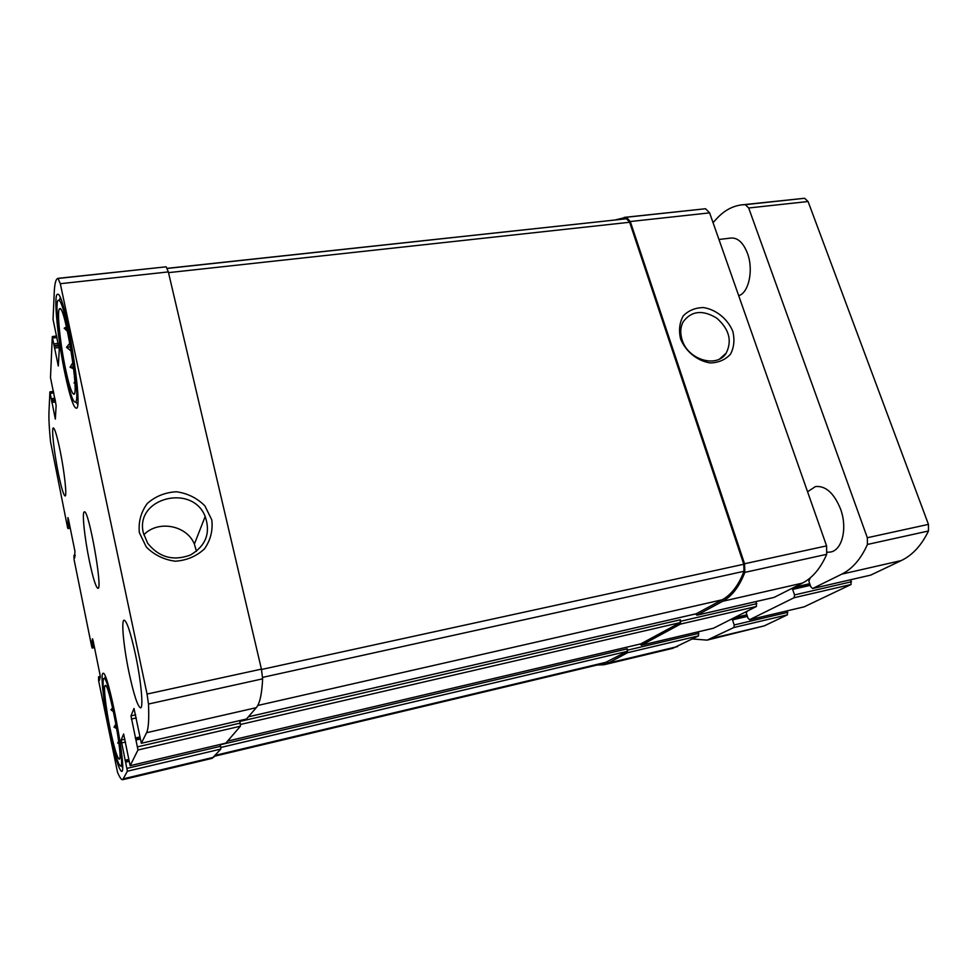 <?xml version="1.0" encoding="UTF-8"?>
<svg xmlns="http://www.w3.org/2000/svg" width="978" height="978" viewBox="0 0 978 978"><rect width="100%" height="100%" fill="white"/><g stroke="black" fill="none" stroke-linecap="round" stroke-linejoin="round"><path stroke-width="1.47" d="M65.502 368.828C68.741 384.036 71.394 392.447 73.448 394.048C80.379 399.476 64.585 302.263 59.548 308.828C56.724 310.307 60.135 343.669 65.502 368.828M73.692 368.926L70.086 367.215L72.898 362.557M74.89 382.875L74.01 382.997L74.829 381.738M67.458 331.236L64.181 328.241L66.467 326.86M71.198 351.114L66.516 347.312L69.841 343.18M110.025 728.353C113.851 746.703 116.859 756.935 119.01 759.062C124.279 762.657 108.558 679.869 105.111 685.664C103.375 686.8 105.856 708.023 110.025 728.353M116.761 728.647L114.035 727.119L115.942 724.001M118.949 743.268L117.715 743.072L118.693 741.3M113.497 711.727L110.93 709.747L112.653 707.938M74.524 557.802L74.951 551.311L68.399 519.061L67.898 517.619L68.13 526.775L67.922 528.548L67.47 527.02L50.526 441.701C49.23 428.645 48.704 418.731 48.973 411.97L49.902 391.897L55.343 419.049L56.137 405.454L50.489 377.618L52.286 336.787L58.301 365.992L59.267 349.647L53.056 319.427L54.242 292.349C54.634 283.412 55.893 278.754 58.008 278.351L60.318 283.693L147.055 694.062L148.497 704.038C149.133 719.307 148.497 728.867 146.59 732.705L141.333 743.256L133.998 708.439L130.979 715.872L137.984 749.979L130.135 765.701L123.619 733.977L121.113 740.114L127.409 771.202L122.702 779.698C121.406 779.918 119.695 777.473 117.543 772.339L98.595 680.639L98.546 676.813L99.438 680.297L100.269 677.045L99.927 674.307L93.057 640.48L92.494 638.768L91.773 642.375L92.445 646.764L92.164 648.072L91.639 646.311L74.108 559.771L73.937 555.455L74.866 557.741M58.008 278.351L166.162 266.811L168.338 271.908L261.419 669.123L262.63 678.842C261.908 693.952 259.793 703.573 256.285 707.681L246.468 719.026M139.353 532.619L146.272 546.983C154.218 554.966 163.901 559.709 175.306 561.213C186.712 560.406 196.419 556.299 204.451 548.915C210.576 540.101 213.021 530.418 211.786 519.88L204.879 505.858C197.116 498.071 187.654 493.377 176.492 491.763C165.258 492.362 155.539 496.249 147.323 503.425C140.942 512.142 138.289 521.873 139.353 532.619M246.529 719.038L141.297 743.292L246.59 718.989M137.629 746.825L240.185 723.109L240.405 726.214L225.82 743.133M127.067 768.353L220.6 746.263L220.82 749.075L212.177 758.329L122.702 779.698M615.504 219.867L626.446 217.25L630.284 221.529L709.612 212.874L826.569 545.871L826.716 554.306C820.53 568.389 812.412 577.986 802.376 583.12L774.124 597.387M624.172 217.397L705.541 208.742L709.612 212.874M680.578 338.901C685.676 351.542 697.436 361.053 710.272 362.936C718.61 362.704 725.346 359.782 730.493 354.183C734.075 347.373 734.833 339.733 732.779 331.273C727.656 318.901 716.177 309.586 703.549 307.581C695.285 307.679 688.524 310.466 683.243 315.906C679.49 322.642 678.61 330.307 680.578 338.901M695.431 613.964L697.045 615.15L722.705 601.287C731.947 596.274 739.319 586.641 744.845 572.387L744.551 563.756L630.284 221.529M135.82 738.83L139.903 737.889L135.856 738.83M640.052 644.086L641.434 645.199L680.529 624.074L680.382 619.771L680.077 622.644L640.773 643.891M756.153 601.543L756.471 606.446L713.524 628.206M240.185 723.109L239.806 721.446L680.382 619.771M597.13 665.016L603.976 664.759L608.255 663.108L627.497 652.717L627.326 648.793L627.094 651.397L603.597 663.475L214.708 756.19M698.353 631.8L698.549 635.883L672.791 648.316L603.976 664.759M220.6 746.263L220.258 744.759L627.326 648.793M59.976 449.99C64.377 471.213 67.14 496.531 65.086 495.956C63.582 495.247 61.345 487.753 58.374 473.474C54.12 452.838 51.284 427.618 53.35 427.924C54.792 428.462 56.993 435.821 59.976 449.99M135.441 654.404C141.052 680.602 143.607 708.145 140.575 707.876C137.678 706.544 133.852 694.881 129.084 672.888C123.705 647.485 121.027 620.174 124.108 620.138C126.822 621.054 130.612 632.485 135.441 654.404M109.34 730.334C114.695 755.921 118.778 769.613 121.602 771.41C127.715 772.987 107.935 668.891 103.032 673.377C100.318 673.377 103.607 702.4 109.34 730.334M65.123 374.366C69.731 395.956 73.399 407.227 76.15 408.193C84.218 411.212 64.56 290.063 57.568 294.305C53.215 293.865 57.763 339.831 65.123 374.366M89.353 560.834C93.032 578.23 95.893 587.399 97.934 588.34C103.069 589.746 88.643 508.792 84.316 511.885C81.81 511.714 84.585 538.022 89.353 560.834M167.25 268.327L626.519 218.779L629.649 222.263L743.781 564.245L744.014 571.286C738.573 585.309 731.299 594.807 722.216 599.771L696.263 613.756M682.155 339.989C687.999 359.953 717.033 368.461 726.189 353.119C732.314 340.747 729.16 329.073 716.703 318.107C702.681 309.623 691.544 310.808 683.28 321.652C680.358 327.068 679.991 333.18 682.155 339.989M196.456 551.299L194.365 544.074C186.835 525.235 157.984 519.77 143.827 534.795M143.411 533.132L147.641 543.193C158.986 557.399 173.265 561.335 190.453 555.015C205.893 545.822 210.796 532.973 205.184 516.47C192.336 483.169 134.365 497.985 143.411 533.132M65.281 372.08C69.866 393.413 73.326 403.376 75.673 401.97C81.162 398.327 65.722 303.217 59.12 300.527C54.291 295.711 58.24 339.17 65.281 372.08M76.345 402.447L77.604 404.317M60.233 297.74L59.621 299.891M109.622 729.527C114.829 754.221 118.595 766.385 120.93 766.006C125.05 762.718 109.23 679.453 104.365 678.549C101.284 675.81 104.169 702.962 109.622 729.527M122.103 766.74L122.556 767.437M105.331 676.568L105.172 677.399M118.888 742.803L117.715 743.072M112.959 709.307L110.93 709.747M116.406 726.581L114.035 727.119M66.724 327.948L64.181 328.241M70.477 346.811L66.516 347.312M73.436 366.774L70.086 367.215M692.448 638.976L707.106 640.125L733.867 627.521L734.197 624.979L732.522 619.856L731.752 619.074L730.786 619.502M707.106 640.125L764.209 625.896L787.424 614.832L787.302 610.834M803.916 606.898L749.588 619.722L747.987 618.108L746.263 612.9L747.351 611.079M749.588 619.722L794.112 597.717L794.539 594.917L792.657 589.404L791.777 588.573L790.627 589.086M804.063 606.886L851.068 584.502L850.836 579.722M870.408 575.186L812.632 588.524L810.799 586.824L808.855 581.201L810.224 577.864M812.632 588.524L841.789 574.135C852.413 568.829 860.958 558.939 867.437 544.453L867.327 537.729L748.683 207.984L745.334 204.671L741.874 204.854C732.436 206.003 724.013 210.637 716.605 218.766L713.048 222.666M870.603 575.162L901.3 560.553C912.486 555.186 921.545 545.333 928.477 530.993L928.452 524.379L808.072 201.517L804.588 198.277L741.874 204.854M827.278 552.264L830.603 552.02C842.302 550.113 847.645 527.924 840.518 508.951C834.026 493.108 825.689 485.638 815.518 486.531L807.559 491.763M738.696 295.698C748.793 292.887 753.745 269.928 747.473 253.375C743.353 242.85 737.938 237.727 731.214 238.033L718.952 239.463M67.959 528.45L70.22 528.059M50.33 393.315L53.79 392.85M52.812 338.021L57.03 337.508M58.594 278.4L166.162 266.811M60.318 283.693L168.338 271.908M147.055 694.062L261.419 669.123M148.497 704.038L262.63 678.842M146.59 732.705L256.285 707.681M137.984 749.979L240.405 726.214M130.16 765.676L225.918 743.109M127.409 771.202L220.82 749.075M123.644 778.757L213.815 757.241M92.189 648.011L94.499 647.546M73.986 555.443L75.172 555.235M74.194 556.201L75.074 556.042M67.445 522.411L69.022 522.142M67.629 523.805L69.304 523.523M67.947 525.394L69.621 525.1M68.13 526.775L69.903 526.482M51.431 398.706L54.902 398.229M51.638 400.246L55.208 399.745M51.602 400.919L55.343 400.393M51.797 402.447L55.648 401.909M54.035 343.865L58.252 343.339M54.242 345.564L58.607 345.026M54.206 346.371L58.766 345.809M54.426 348.082L59.071 347.496M57.824 364.464L58.448 364.391M626.446 217.25L705.541 208.742M744.551 563.756L826.569 545.871M744.845 572.387L826.716 554.306M722.705 601.287L802.376 583.12M697.045 615.15L774.466 597.301M130.979 715.872L135.649 714.832M131.345 719.05L136.297 717.938M135.282 738.023L139.72 737.009M136.211 739.979L140.147 739.075M680.847 621.213L756.85 603.634M680.529 624.074L756.471 606.446M641.434 645.199L713.781 628.145M121.113 740.114L124.927 739.246M121.455 742.974L125.502 742.045M124.988 760.273L128.619 759.429M125.49 761.055L128.79 760.285L125.465 761.055M125.795 762.131L129.023 761.373M627.729 650.113L698.842 633.328M627.497 652.717L698.549 635.883M608.255 663.108L677.485 646.592M98.582 676.8L100.269 676.446M98.827 677.705L100.172 677.412M91.773 642.375L93.375 642.057M91.944 643.744L93.656 643.402M92.274 645.407L93.986 645.052M92.445 646.764L94.255 646.397M220.82 747.473L627.094 651.397M215.466 755.309L607.876 661.825M240.429 724.466L680.077 622.644M227.678 741.067L641.006 643.842M167.299 268.437L626.519 218.779M168.522 272.642L629.649 222.263M261.505 669.478L743.781 564.245M262.63 677.375L744.014 571.286M257.764 705.48L722.216 599.771M248.51 716.764L696.58 613.683M764.209 625.896L711.935 638.365M787.424 614.832L733.867 627.521M787.803 612.314L734.197 624.979M747.412 616.372L732.522 619.856M731.752 619.074L747.119 615.468L731.825 619.062M746.886 614.783L734.258 617.741M804.197 606.837L749.723 619.673M851.068 584.502L794.112 597.717M851.545 581.739L794.539 594.917M810.297 585.357L792.657 589.404M791.777 588.573L809.967 584.404L791.862 588.56M809.723 583.707L794.27 587.24M870.775 575.101L812.804 588.463M901.3 560.553L841.789 574.135M928.477 530.993L867.437 544.453M928.452 524.379L867.327 537.729M808.072 201.517L748.683 207.984M804.588 198.277L745.334 204.671M60.697 309.292L59.548 308.828M74.401 393.315L73.448 394.048M105.856 685.896L105.111 685.664M119.622 758.525L119.01 759.062M67.922 528.548L70.245 528.157M49.902 391.897L53.497 391.396M52.347 336.542L56.724 336.004M130.135 765.701L225.869 743.146M92.164 648.072L94.499 647.595M73.961 555.406L75.184 555.186M696.898 615.211L774.295 597.362M641.311 645.235L713.659 628.194M98.558 676.788L100.257 676.421M227.654 741.092L640.896 643.879M248.473 716.801L696.422 613.744M719.698 358.902L726.189 353.119M194.365 544.074L205.184 516.47M75.673 401.97L77.69 403.388M59.12 300.527L60.624 298.632M120.93 766.006L122.556 767.021M104.365 678.549L105.49 676.947"/></g></svg>
